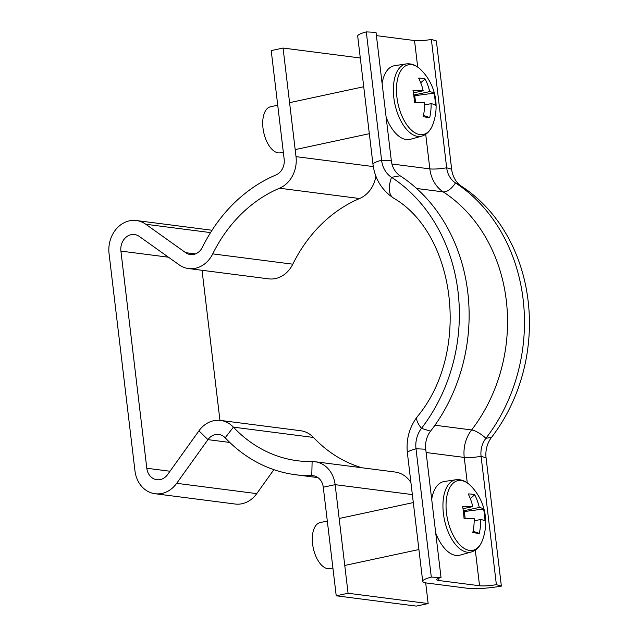 <?xml version="1.0" encoding="UTF-8"?>
<svg xmlns="http://www.w3.org/2000/svg" width="638" height="638" viewBox="0 0 638 638"><rect width="100%" height="100%" fill="white"/><g stroke="black" fill="none" stroke-linecap="round" stroke-linejoin="round"><path stroke-width="0.96" d="M360.295 57.986L283.065 48.049L271.214 50.593L284.165 159.189A14.124 11.931 97.3 0 1 275.919 174.979A155.385 131.197 -82.7 0 0 202.445 247.209A14.124 11.931 97.3 0 1 193.816 254.395A14.124 11.931 97.3 0 1 190.355 254.546A14.124 11.931 97.3 0 1 185.65 252.672L145.783 224.265A28.255 23.853 -82.7 0 0 136.365 220.533A28.255 23.853 -82.7 0 0 109.058 253.637L134.953 470.796A28.255 23.853 -82.7 0 0 155.05 493.732A28.255 23.853 -82.7 0 0 176.67 483.325L207.94 439.638A14.124 11.931 97.3 0 1 218.754 434.438A14.124 11.931 97.3 0 1 225.174 437.804A155.385 131.197 -82.7 0 0 295.753 474.768A155.385 131.197 -82.7 0 0 311.775 475.661A14.124 11.931 97.3 0 1 313.226 475.741A14.124 11.931 97.3 0 1 323.275 487.209L336.226 595.804L348.077 593.26L335.133 484.665L323.275 487.209M373.294 166.582L296.016 156.645A28.255 23.853 97.3 0 1 279.524 188.226A141.261 119.266 -82.7 0 0 212.733 253.884A28.255 23.853 97.3 0 1 195.467 268.255A28.255 23.853 97.3 0 1 188.561 268.558L268.63 278.854A28.255 23.853 -82.7 0 0 275.544 278.551A28.255 23.853 -82.7 0 0 292.802 264.188A141.261 119.266 97.3 0 1 359.601 198.522A28.255 23.853 -82.7 0 0 375.886 176.192M188.561 268.558A28.255 23.853 97.3 0 1 179.134 264.818L139.267 236.411A14.124 11.931 -82.7 0 0 134.562 234.537A14.124 11.931 -82.7 0 0 120.909 251.093L146.804 468.252A14.124 11.931 -82.7 0 0 156.852 479.72A14.124 11.931 -82.7 0 0 167.666 474.52L198.936 430.833A28.255 23.853 97.3 0 1 220.557 420.426A28.255 23.853 97.3 0 1 233.388 427.149A141.261 119.266 -82.7 0 0 297.555 460.756A141.261 119.266 -82.7 0 0 312.118 461.569A28.255 23.853 97.3 0 1 315.028 461.729A28.255 23.853 97.3 0 1 335.133 484.665L412.355 494.594M219.943 420.362L202.047 270.289M273.893 469.672L256.747 493.621A28.255 23.853 97.3 0 1 235.127 504.028L155.05 493.732M348.077 593.26L428.154 603.556L416.303 606.1L336.226 595.804M428.154 603.556L425.69 582.853M410.928 482.623A28.255 23.853 -82.7 0 0 395.105 472.032L315.028 461.729M361.993 467.774A141.261 119.266 97.3 0 1 313.465 437.453A28.255 23.853 -82.7 0 0 300.634 430.73L220.557 420.426M296.016 156.645L283.065 48.049M451.656 169.245L446.672 167.786A14.124 2.161 -6.8 0 1 429.837 168.879A32.961 27.833 97.3 0 0 443.219 191.894A14.124 7.01 -57 0 0 455.468 182.915A21.66 18.287 97.3 0 1 446.672 167.786L431.368 39.452L436.36 40.912L451.656 169.245A24.483 20.671 97.3 0 0 461.601 186.344L455.468 182.915A166.685 140.735 97.3 0 1 485.917 438.274A21.66 18.287 -82.7 0 0 481.084 456.33L496.38 584.663A14.124 2.161 -6.8 0 1 479.545 585.748L438.904 580.524A14.124 2.161 -6.8 0 1 436.727 579.655A14.124 2.161 -6.8 0 1 441.025 577.542L425.721 449.208A21.66 18.287 -82.7 0 1 430.562 431.16A166.685 140.735 97.3 0 0 400.114 175.793A21.66 18.287 97.3 0 1 391.317 160.664L376.013 32.339L366.292 31.9A28.255 4.322 173.2 0 0 357.687 36.119L372.991 164.452A28.255 4.322 173.2 0 1 381.596 160.234L366.292 31.9M431.368 39.452A14.124 2.161 -6.8 0 1 414.533 40.545L376.412 35.64M400.114 175.793L391.533 177.332A24.483 20.671 97.3 0 1 381.596 160.234L391.317 160.664M372.991 164.452C374.873 178.744 381.652 189.917 393.303 197.955A28.255 14.028 123 0 1 391.533 177.332A163.862 138.35 97.3 0 1 421.463 428.361A24.483 20.671 -82.7 0 0 416 448.777L431.304 577.103A28.255 4.322 173.2 0 0 422.699 581.322A28.255 4.322 173.2 0 0 427.053 583.068L467.694 588.3A28.255 4.322 173.2 0 0 501.364 586.115L496.38 584.663M461.601 186.344A163.862 138.35 97.3 0 1 491.531 437.373A24.483 20.671 -82.7 0 0 486.068 457.789L501.364 586.115M441.025 577.542L431.304 577.103M420.011 134.594A35.632 18.295 77.9 0 0 432.939 124.227A51.798 51.798 0 0 0 421.335 70.188A35.632 18.295 77.9 0 0 411.677 64.661A35.632 18.295 77.9 0 0 396.908 97.191A35.632 18.295 77.9 0 0 420.011 134.594M386.142 117.233A37.666 19.339 77.9 0 0 410.425 139.299L421.782 136.125C426.902 134.514 430.626 130.551 432.939 124.227M277.729 105.206L270.568 106.745A23.542 12.09 77.9 0 0 263 128.15A23.542 12.09 77.9 0 0 280.457 152.777L283.328 152.163M413.735 95.038L429.685 91.617A51.431 7.871 173.2 0 1 433.912 93.18A51.67 50.88 144.4 0 1 435.347 105.19A51.431 7.871 -6.8 0 0 431.121 103.627A51.431 43.424 -82.7 0 1 429.733 117.559A51.67 4.761 -164.3 0 1 426.766 117.24A51.67 4.761 -164.3 0 1 423.225 116.722A51.431 43.424 97.3 0 0 424.613 102.79A51.431 7.871 -6.8 0 0 414.437 102.503A51.67 27.211 -91.3 0 0 413.009 90.492A51.431 7.871 173.2 0 1 423.177 90.779A51.431 43.424 97.3 0 0 418.624 78.123A51.67 18.917 -31 0 1 422.125 78.322A51.67 18.917 -31 0 1 425.123 78.953L420.705 82.741M429.685 91.617A51.431 43.424 -82.7 0 0 425.123 78.953M431.121 103.627L424.605 105.023M429.733 117.559L423.496 115.414M423.177 90.779L413.416 92.877M421.782 136.125A36.948 18.973 77.9 0 1 393.813 97.614A36.948 18.973 77.9 0 1 406.278 63.912L394.611 65.682A37.666 19.339 77.9 0 0 382.106 83.426M415.561 102.495L414.756 95.716L413.807 95.588M433.912 93.18L414.756 95.716M461.258 480.502A35.632 18.295 77.9 0 0 446.488 513.032A35.632 18.295 77.9 0 0 469.6 550.427A35.632 18.295 77.9 0 0 482.527 540.059A51.798 51.798 0 0 0 470.924 486.02A35.632 18.295 77.9 0 0 461.258 480.502M435.722 533.065A37.666 19.339 77.9 0 0 460.006 555.14L471.37 551.958A36.948 18.973 77.9 0 1 443.402 513.454A36.948 18.973 77.9 0 1 455.867 479.744L444.2 481.515A37.666 19.339 77.9 0 0 431.695 499.259M327.31 521.039L320.156 522.578A23.542 12.09 77.9 0 0 312.588 543.991A23.542 12.09 77.9 0 0 330.037 568.617L332.908 567.995M463.316 510.871L479.274 507.449A51.431 7.871 173.2 0 1 483.5 509.012A51.67 50.88 144.4 0 1 484.928 521.023A51.431 7.871 -6.8 0 0 480.701 519.46A51.431 43.424 -82.7 0 1 479.313 533.392A51.67 4.761 -164.3 0 1 476.355 533.081A51.67 4.761 -164.3 0 1 472.806 532.555A51.431 43.424 97.3 0 0 474.201 518.622A51.431 7.871 -6.8 0 0 464.025 518.335A51.67 27.211 -91.3 0 0 462.59 506.325A51.431 7.871 173.2 0 1 472.766 506.612L463.005 508.709M479.274 507.449A51.431 43.424 -82.7 0 0 474.712 494.793A51.67 18.917 -31 0 0 471.713 494.155A51.67 18.917 -31 0 0 468.204 493.956A51.431 43.424 97.3 0 1 472.766 506.612M474.712 494.793L470.294 498.581M480.701 519.46L474.194 520.855M479.313 533.392L473.077 531.247M465.15 518.335L464.336 511.548L463.387 511.429M483.5 509.012L464.336 511.548M170.011 471.235L146.804 468.252M168.464 257.21L120.909 251.093M256.747 493.621L176.67 483.325M314.662 476.028L311.775 475.661L312.118 461.569M313.465 437.453L233.388 427.149L225.174 437.804M229.776 442.453L207.94 439.638L198.936 430.833M210.556 232.599L145.783 224.265M195.387 253.932L185.65 252.672M292.802 264.188L212.733 253.884M359.601 198.522L279.524 188.226M425.713 134.291L429.837 168.879L391.955 164.006M417.699 67.054L414.533 40.545M491.531 437.373L485.917 438.274A14.124 4.314 37.7 0 0 471.602 429.948A155.385 131.197 97.3 0 0 443.219 191.894L416.622 188.481M430.562 431.16L421.463 428.361A28.255 8.621 -142.3 0 1 417.292 416.686C409.285 427.46 405.983 439.558 407.395 452.996L422.699 581.322M486.068 457.789L481.084 456.33A14.124 2.161 -6.8 0 1 464.241 457.422A32.961 27.833 -82.7 0 1 471.602 429.948L434.933 425.227M426.12 452.517L464.241 457.422L467.279 482.894M475.302 550.123L479.545 585.748M438.633 578.291L438.904 580.524M425.721 449.208L416 448.777A28.255 4.322 173.2 0 0 407.395 452.996M295.753 474.768L317.963 477.623M212.039 230.262L136.365 220.533M393.303 197.955C455.915 233.779 471.091 352.383 417.292 416.686M295.179 149.619L369.322 133.701M289.58 102.662L363.724 86.744M406.278 63.912C411.606 63.274 416.63 65.363 421.335 70.188M455.867 479.744C461.194 479.106 466.211 481.204 470.924 486.02M339.161 518.495L413.312 502.577M344.767 565.451L418.911 549.533M471.37 551.958C476.49 550.355 480.207 546.383 482.527 540.059"/></g></svg>
